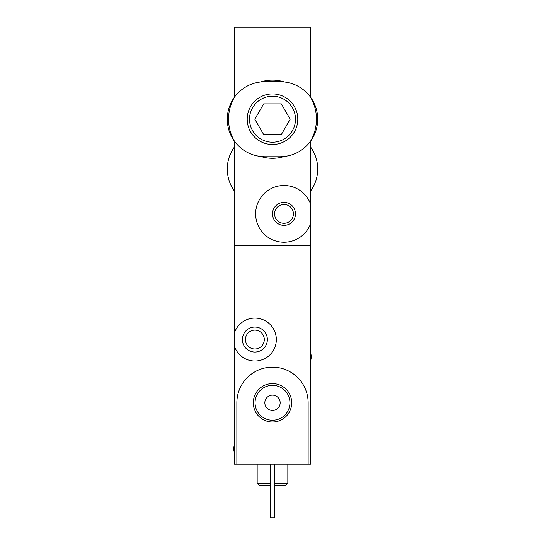 <?xml version="1.0" encoding="UTF-8"?>
<svg xmlns="http://www.w3.org/2000/svg" width="545" height="545" viewBox="0 0 545 545"><rect width="100%" height="100%" fill="white"/><g stroke="black" fill="none" stroke-linecap="round" stroke-linejoin="round"><path stroke-width="0.82" d="M284.027 156.565A39.083 39.083 0 0 1 260.973 156.565M260.973 81.873A39.083 39.083 0 0 1 284.027 81.873M310.82 223.069A28.354 28.354 0 0 1 267.207 236.721A28.354 28.354 0 0 1 267.207 191.016A28.354 28.354 0 0 1 310.82 204.675L310.82 245.672L234.18 245.672L310.82 245.672L310.82 464.102L308.136 464.102L308.136 402.789A35.636 35.636 0 0 0 272.5 367.153A35.636 35.636 0 0 0 236.864 402.789L236.864 464.102L308.136 464.102M272.5 213.872A11.499 11.499 0 0 1 289.742 203.912A11.499 11.499 0 0 1 289.742 223.825A11.499 11.499 0 0 1 272.5 213.872M310.82 140.91L310.82 204.675M234.18 140.91L234.18 333.874A21.459 21.459 0 0 1 267.22 322.006A21.459 21.459 0 0 1 267.22 357.111A21.459 21.459 0 0 1 234.18 345.244L234.18 333.874M234.18 97.528L234.18 27.25L310.82 27.25L310.82 97.528M310.82 82.813L310.82 55.992M274.571 213.872A9.422 9.422 0 0 1 288.707 205.71A9.422 9.422 0 0 1 288.707 222.033A9.422 9.422 0 0 1 274.571 213.872M310.82 147.348A37.557 37.557 0 0 1 310.82 190.723M234.18 190.723A37.557 37.557 0 0 1 234.18 147.348M253.296 402.789A19.204 19.204 0 0 0 282.106 419.418A19.204 19.204 0 0 0 282.106 386.16A19.204 19.204 0 0 0 253.296 402.789M267.363 339.562A12.487 12.487 0 0 1 248.629 350.374A12.487 12.487 0 0 1 248.629 328.744A12.487 12.487 0 0 1 267.363 339.562M236.864 464.102L234.18 464.102L234.18 345.244M264.298 339.562A9.422 9.422 0 0 1 250.162 347.724A9.422 9.422 0 0 1 250.162 331.401A9.422 9.422 0 0 1 264.298 339.562M287.828 464.102L287.828 483.265L274.414 483.265M270.586 483.265L257.172 483.265L257.172 464.102M287.828 483.265L285.526 485.561L274.414 485.561M270.586 485.561L259.474 485.561L257.172 483.265M274.414 464.102L274.414 517.75L270.586 517.75L270.586 464.102M255.067 402.789A17.433 17.433 0 0 0 281.22 417.886A17.433 17.433 0 0 0 281.22 387.693A17.433 17.433 0 0 0 255.067 402.789M264.836 402.789A7.664 7.664 0 0 0 276.329 409.424A7.664 7.664 0 0 0 276.329 396.154A7.664 7.664 0 0 0 264.836 402.789M234.18 452.003A13.795 13.795 0 0 1 234.18 445.544M310.82 353.576A13.795 13.795 0 0 1 310.82 360.034M264.836 156.769C252.39 156.435 242.327 151.367 234.65 141.557A43.954 43.954 0 0 1 234.65 96.881C242.327 87.071 252.39 82.002 264.836 81.668L280.164 81.668C292.611 82.002 302.673 87.071 310.35 96.881A43.954 43.954 0 0 1 310.35 141.557C302.673 151.367 292.611 156.435 280.164 156.769L264.836 156.769M272.5 144.514A25.295 25.295 0 0 1 250.598 106.575A25.295 25.295 0 0 1 294.402 106.575A25.295 25.295 0 0 1 272.5 144.514M234.65 96.881C229.813 103.557 227.36 111.003 227.279 119.219C227.347 127.441 229.799 134.888 234.65 141.557M310.35 141.557C315.187 134.881 317.64 127.435 317.715 119.219C317.653 110.996 315.201 103.55 310.35 96.881M272.5 142.211A22.992 22.992 0 0 1 252.587 107.719A22.992 22.992 0 0 1 292.413 107.719A22.992 22.992 0 0 1 272.5 142.211A22.992 22.992 0 0 1 252.587 107.719A22.992 22.992 0 0 1 292.413 107.719A22.992 22.992 0 0 1 272.5 142.211A22.992 22.992 0 0 1 252.587 107.719A22.992 22.992 0 0 1 292.413 107.719A22.992 22.992 0 0 1 272.5 142.211M263.651 134.547L281.349 134.547L290.199 119.219L281.349 103.891L263.651 103.891L254.801 119.219L263.651 134.547"/></g></svg>
